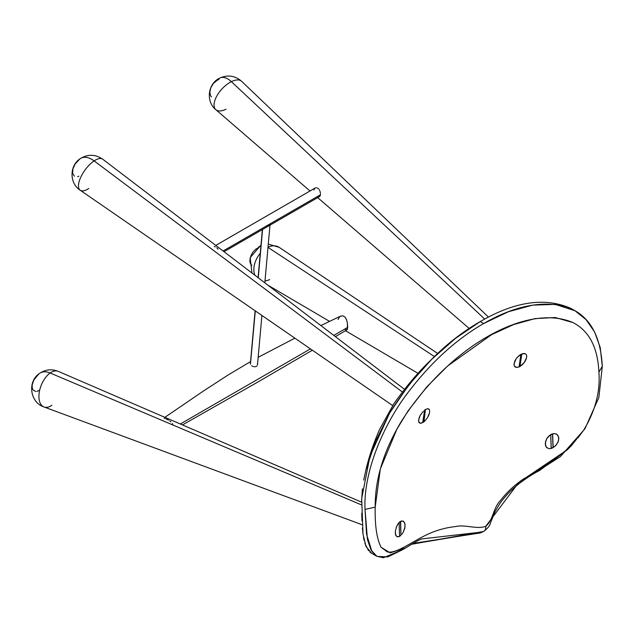 <?xml version="1.0" encoding="UTF-8"?>
<svg xmlns="http://www.w3.org/2000/svg" width="634" height="634" viewBox="0 0 634 634"><rect width="100%" height="100%" fill="white"/><g stroke="black" fill="none" stroke-linecap="round" stroke-linejoin="round"><path stroke-width="0.95" d="M257.475 364.891L257.38 363.829M257.039 365.858L256.635 366.238L257.039 365.858M256.128 366.523L255.534 366.698L256.128 366.523M254.884 366.753L254.202 366.706L254.884 366.753M252.839 366.357L253.513 366.571L252.839 366.357M251.619 365.763L252.197 366.08L251.619 365.763M262.579 229.445L258.252 277.803L262.579 229.445M250.335 364.162L255.296 310.89L250.493 363.647M270.005 224.88L266.771 226.829M269.569 224.27L269.981 224.777M320.384 194.812L223.089 250.985L320.384 194.812L320.249 195.494L320.432 194.012L320.384 194.812M320.043 196.033L320.249 195.494L320.043 196.033M317.935 196.247L319.758 196.405M268.729 225.886L269.252 225.585M420.825 414.335L419.137 417.671L418.575 421.348L420.049 423.203L422.672 422.624L424.661 410.039L427.419 408.708L428.75 408.954L429.432 409.786L427.918 408.692L425.446 409.501L423.948 421.776L422.672 422.624L424.685 410.024L425.43 409.516L423.694 421.967L422.918 422.482L424.685 410.024L425.43 409.516L423.671 421.982L422.918 422.482L423.655 416.181L424.661 410.039L425.446 409.501L423.948 421.776L421.451 423.132L420.049 423.203L419.05 422.561L418.527 420.564L420.12 415.524L423.385 411.157M549.401 435.534L552.618 433.846L553.149 447.667L549.329 448.769L546.334 447.342L545.232 443.705L546.46 439.156L549.646 435.344L553.87 433.632L556.073 433.965L557.769 435.201L558.855 438.371L557.968 442.302L555.416 445.916L551.223 448.515L550.661 434.67L547.301 437.793M546.991 447.969L545.502 445.734L545.565 441.446L547.102 438.078L549.9 435.154M260.931 245.691A19.178 9.795 -115.5 0 0 260.249 245.96A19.178 9.795 64.5 0 1 260.931 245.691M269.632 279.57A19.171 12.846 -57.9 0 1 264.996 280.965M254.916 275.259A19.171 12.846 -57.9 0 1 260.241 253.37A19.171 12.846 122.1 0 0 254.916 275.259M434.488 356.601L268 247.387L434.488 356.601M346.758 329.894L347.733 327.35L333.785 335.402L347.733 327.35L347.305 322.54L346.259 319.021L344.817 316.881L342.843 315.827L340.22 316.287L342.843 315.827L344.817 316.881L346.529 319.679L347.432 323.277L347.464 329.125L346.758 329.894L344.619 329.268M338.017 319.496L339.761 316.588M396.242 527.298L397.89 523.985L400.64 521.283L400.989 535.255L399.135 536.562L396.9 536.641L395.45 534.407L395.354 531.007L397.003 525.515L399.079 522.487L401.504 520.958L403.771 521.489L405.031 524.215L404.777 528.312L403.224 532.283L405.039 526.862L404.769 523.098L403.097 521.061L400.474 521.378L400.989 535.255L399.563 536.348L399.079 522.487L399.563 536.348L398.326 536.816M50.165 373.006A19.178 12.228 -125.1 0 0 39.696 373.307A19.178 12.228 54.9 0 1 50.165 373.006A19.171 10.556 111.8 0 0 39.371 391.693A19.171 10.556 111.8 0 0 44.063 406.988A19.171 10.556 -68.2 0 1 39.371 391.693A19.171 10.556 -68.2 0 1 50.165 373.006L361.594 504.941L50.165 373.006A19.171 10.556 -68.2 0 1 58.312 371.389A19.171 10.556 111.8 0 0 50.165 373.006M51.925 405.261A19.171 10.556 -68.2 0 1 44.063 406.988C29.869 402.495 27.143 381.24 39.696 373.307A19.178 12.228 54.9 0 0 38 374.932L33.768 380.123L32.191 384.87L32.175 387.723L33.008 389.926L35.591 391.447M525.721 353.946L526.64 355.373L526.648 357.536L524.096 362.775L519.492 366.714L517.201 367.419L515.363 367.102L514.245 365.794L514.023 363.71L516.274 358.511L518.43 356.142L522.955 353.59L525.721 353.946L526.64 355.373L526.648 357.536L525.007 361.467L521.901 365.081L519.492 366.714L517.201 367.419L514.705 366.563L514.015 364.835L514.729 361.158L516.274 358.511L519.642 355.175L524.025 353.455L525.848 354.041M231.37 81.651A19.178 10.493 -116.3 0 0 219.911 78.014A19.178 10.493 63.7 0 1 231.37 81.651A19.171 9.351 132.3 0 0 216.82 96.003A19.171 9.351 132.3 0 0 215.877 109.714A19.171 9.351 -47.7 0 1 216.82 96.003A19.171 9.351 -47.7 0 1 231.37 81.651L484.709 319.084L231.37 81.651A19.171 9.351 -47.7 0 1 241.657 81.334A19.171 9.351 132.3 0 0 231.37 81.651M225.997 109.238A19.171 9.351 -47.7 0 1 215.877 109.714L310.002 190.993M94.117 160.901A19.178 11.602 -123.9 0 0 80.439 158.54A19.178 11.602 56.1 0 1 94.117 160.901A19.171 7.925 126 0 0 80.93 176.878A19.171 7.925 126 0 0 80.241 190.255A19.171 7.925 -54 0 1 80.93 176.878A19.171 7.925 -54 0 1 94.117 160.901L402.313 391.963L94.117 160.901A19.171 7.925 -54 0 1 102.748 159.221A19.171 7.925 126 0 0 94.117 160.901M88.744 188.48A19.171 7.925 -54 0 1 80.241 190.255L392.66 405.554M340.72 316.041L340.22 316.287M164.127 418.353L165.014 418.511M166.068 418.876L168.493 420.112M169.738 420.944L170.903 421.887M172.4 423.512L172.797 424.098M180.325 424.003L310.43 348.882L180.325 424.003M320.384 193.14L320.241 192.229L320.384 193.14M319.996 191.31L320.241 192.229L319.996 191.31M319.203 189.637L319.655 190.438L319.203 189.637M318.03 188.401L318.656 188.948L318.03 188.401M316.643 187.815L317.349 188.021L316.643 187.815M315.32 187.949L315.954 187.799L315.32 187.949M313.925 189.986L314.773 188.266M74.368 176.212L72.641 173.296L72.942 168.747L75.184 163.905L78.695 160.196A19.178 11.602 56.1 0 1 80.439 158.54C69.36 165.323 69.201 183.289 80.241 190.255M77.61 176.64L78.87 176.189M218.881 79.567L217.628 79.979A19.178 10.493 63.7 0 1 219.911 78.014C207.865 83.355 205.527 101.495 215.877 109.714M217.628 79.979L213.381 83.411L210.773 87.849L209.791 92.453L210.686 96.003M211.074 96.495L211.534 96.891M36.717 391.408L39.443 390.33M437.737 353.526L279.158 247.339A19.171 12.846 122.1 0 0 268.008 247.244A19.171 12.846 -57.9 0 1 279.158 247.339L268.293 244.098M260.931 245.651L260.249 245.96A19.178 9.795 64.5 0 0 258.078 247.87L255.771 249.194L252.934 252.15L251.27 254.939L250.002 258.886M249.883 259.837L249.891 261.604M250.026 262.405L250.24 263.134M250.525 263.792L251.841 265.218M371.088 552.967L369.749 551.905M368.576 550.661L364.883 543.425M364.075 540.319L363.528 537.553M362.941 533.463L362.41 528.011M361.974 520.91L361.729 513.326M361.618 501.312L362.386 488.806M363.694 480.128L365.834 470.254L375.486 441.407L389.53 413.217L409.223 384.402L431.738 359.28L455.648 338.255L480.263 321.565C514.951 301.404 545.2 297.037 570.996 308.449L573.191 309.757M574.911 310.7L570.996 308.449C545.2 297.037 514.951 301.404 480.263 321.565L483.655 323.522L508.523 311.69L532.655 305.128L555.226 304.391L574.911 310.7L586.03 319.599L594.621 331.986L600.247 347.63L602.3 366.27L598.861 397.518L584.936 428.798L560.408 456.599L531.664 474.961L560.408 456.599L584.936 428.798L598.861 397.518L602.3 366.27L598.908 372.142C597.751 347.353 589.089 330.821 572.906 322.548L555.178 317.523L535.025 318.609L513.588 324.584L491.556 334.689L447.691 365.945L426.904 386.748L408.019 410.935L396.916 429.17L380.321 468.954L375.201 507.145C374.805 525.277 376.739 538.631 381.018 547.213L387.366 551.921C396.424 553.878 411.506 541.935 426.856 534.708C435.843 530.381 445.464 527.654 455.727 526.529C465.071 524.286 476.776 529.604 485.747 526.315C493.26 520.094 493.157 508.064 500.178 500.86C506.804 492.238 514.753 484.82 524.033 478.607C539.716 470.46 555.503 459.484 571.4 445.67L583.637 430.232C595.302 410.935 600.39 391.574 598.908 372.142C600.39 391.574 595.302 410.935 583.645 430.232L571.4 445.67L567.311 449.76L518.889 482.355L485.747 526.315C485.977 528.819 485.248 530.531 483.568 531.458L411.45 544.313L405.871 547.808L390.235 552.864L381.026 547.213C376.739 538.631 374.805 525.277 375.201 507.145L365.041 509.395C363.361 475.674 379.861 431.992 404.032 397.859C427.998 365.129 454.538 340.347 483.655 323.522L480.263 321.565C445.575 341.464 415.325 372.015 389.53 413.217L369.939 456.195L361.681 498.617L363.02 534.113L365.969 546.381L371.564 553.26L376.953 556.375L371.041 550.043L367.451 539.542L365.041 509.395L366.539 534.097L371.896 551.429L376.715 556.232L383.411 557.754L402.653 549.694L387.77 556.914L376.953 556.375M481.111 532.505L411.854 544.115M429.535 412.845L427.459 417.766L424.693 421.142L427.459 417.758L428.949 414.818L429.678 411.941L429.432 409.786M401.94 534.2L403.224 532.291M483.568 531.458C485.248 530.531 485.977 528.819 485.747 526.315C476.776 529.604 465.071 524.286 455.727 526.529C445.464 527.654 435.843 530.381 426.856 534.708C411.506 541.935 396.424 553.878 387.366 551.921L381.026 547.213L390.203 552.864L405.8 547.855C407.044 547.174 415.635 541.491 421.483 538.955L482.553 531.958L483.901 531.292C487.895 528.067 490.011 525.451 490.264 523.454L494.988 511.781L499.814 503.594C506.114 494.837 513.706 487.332 522.582 481.079C530.777 475.12 536.95 471.839 539.613 470.499L567.335 449.736L530.65 475.54M411.775 544.162L413.17 543.386L480.2 532.956L482.577 531.95M602.3 366.27C600.485 332.818 587.48 312.705 563.277 305.913C539.312 300.865 512.771 306.729 483.655 323.522C454.538 340.347 427.998 365.129 404.032 397.859C379.861 431.992 363.361 475.674 365.041 509.395L375.201 507.145C374.948 479.502 383.602 451.02 401.179 421.689C447.842 347.749 526.244 302.481 572.906 322.548C589.089 330.821 597.751 347.353 598.908 372.142L602.3 366.27M578.097 437.69L583.637 430.232M526.6 355.246L525.657 353.899L526.6 355.246L526.688 357.307L526.6 355.246M525.903 359.811L526.688 357.307L525.903 359.811M524.366 362.402L522.289 364.74L524.366 362.402M519.943 366.468L522.289 364.74L519.928 366.452L521.782 353.97L519.943 366.468M520.871 354.406L519.048 366.92L516.861 367.435L514.562 366.389L517.154 367.427L519.048 366.92L520.871 354.406L519.666 355.159M515.363 367.102L514.705 366.563M552.468 433.807L553.038 447.652L551.223 448.46L550.708 434.639L551.921 434.068L550.708 434.647L551.279 448.492L553.038 447.652L552.539 435.336M556.081 433.965L557.001 434.472L555.019 433.68L557.001 434.472L555.019 433.68L552.618 433.846L553.149 447.667L556.406 444.806L558.475 440.971L558.705 437.183L557.001 434.472M548.03 436.866L550.661 434.67L551.223 448.515M399.674 521.941L400.426 521.41L400.95 535.278L399.555 536.261L400.95 535.278L400.426 521.41L399.674 521.941M397.566 536.847L395.965 535.73M395.671 535.12L395.354 531.007M520.902 354.398L519.072 366.904L519.92 366.484L521.758 353.978L520.902 354.398L519.072 366.904L519.92 366.484L521.758 353.978L520.894 354.39M423.948 421.776L424.693 421.142M216.741 247.791L218.072 249.091M214.26 246.515L215.401 246.872M257.499 364.732L261.905 315.447M264.83 282.819L269.981 225.173M319.584 196.532L224.024 251.706M260.249 245.96L250.153 257.658L251.975 273.016M418.107 373.378L345.451 330.71M329.569 321.375L267.913 285.173M362.18 524.77L44.063 406.988M340.474 316.152L320.875 325.559M294.881 338.168L258.165 357.314M250.557 361.594L228.161 374.979L203.181 391.186L164.864 417.338M317.689 197.626L469.192 328.46M80.439 158.54C88.015 154.014 95.457 154.236 102.748 159.221L404.421 389.276M488.473 317.103L241.657 81.334C235.103 75.676 227.852 74.566 219.911 78.014M346.964 329.807L335.418 336.646M312.364 350.214L257.586 382.199L182.481 424.931M39.696 373.307C45.569 369.448 51.774 368.806 58.312 371.389L361.602 502.176M431.738 359.28C419.288 370.898 406.632 385.765 393.769 403.866L379.584 429.487C373.64 443 369.051 456.591 365.834 470.254M408.019 410.935L407.646 411.49M397.597 427.926L396.932 429.139M405.625 547.958L403.47 549.195M315.027 188.092L215.766 245.406M250.335 364.09L255.106 310.763M258.07 277.66L262.373 229.563"/></g></svg>

